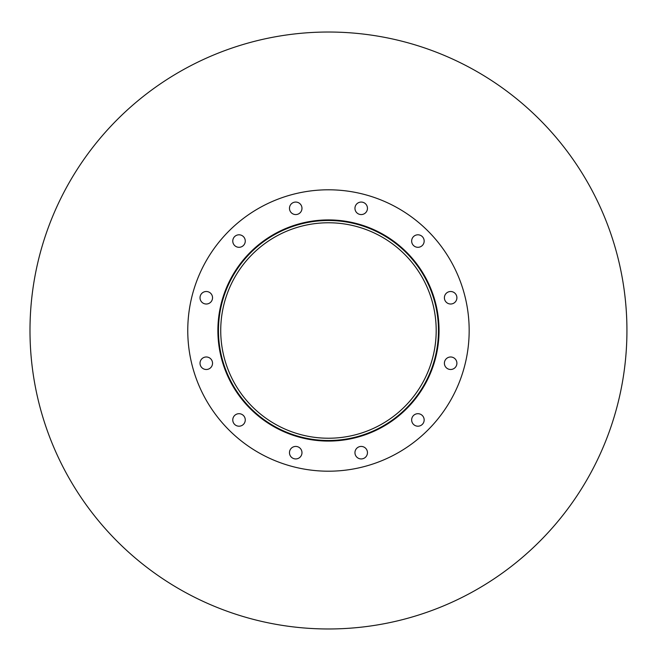 <?xml version="1.0" encoding="UTF-8"?>
<svg xmlns="http://www.w3.org/2000/svg" width="661" height="661" viewBox="0 0 661 661"><rect width="100%" height="100%" fill="white"/><g stroke="black" fill="none" stroke-linecap="round" stroke-linejoin="round"><path stroke-width="0.99" d="M436.194 330.5A107.735 107.735 0 0 1 274.596 423.8A107.735 107.735 0 0 1 274.596 237.2A107.735 107.735 0 0 1 436.194 330.5M438.474 330.5A110.007 110.007 0 0 1 273.464 425.767A110.007 110.007 0 0 1 273.464 235.233A110.007 110.007 0 0 1 438.474 330.5M439.044 330.5A110.577 110.577 0 0 1 273.175 426.262A110.577 110.577 0 0 1 273.175 234.738A110.577 110.577 0 0 1 439.044 330.5M301.978 208.314A6.255 6.255 0 0 1 292.6 213.734A6.255 6.255 0 0 1 292.6 202.902A6.255 6.255 0 0 1 301.978 208.314M245.272 241.058A6.255 6.255 0 0 1 235.894 246.47A6.255 6.255 0 0 1 235.894 235.638A6.255 6.255 0 0 1 245.272 241.058M212.536 297.764A6.255 6.255 0 0 1 203.15 303.176A6.255 6.255 0 0 1 203.15 292.344A6.255 6.255 0 0 1 212.536 297.764M212.536 363.236A6.255 6.255 0 0 1 203.15 368.656A6.255 6.255 0 0 1 203.15 357.824A6.255 6.255 0 0 1 212.536 363.236M245.272 419.942A6.255 6.255 0 0 1 235.894 425.362A6.255 6.255 0 0 1 235.894 414.53A6.255 6.255 0 0 1 245.272 419.942M301.978 452.686A6.255 6.255 0 0 1 292.6 458.098A6.255 6.255 0 0 1 292.6 447.266A6.255 6.255 0 0 1 301.978 452.686M367.458 452.686A6.255 6.255 0 0 1 358.08 458.098A6.255 6.255 0 0 1 358.08 447.266A6.255 6.255 0 0 1 367.458 452.686M424.164 419.942A6.255 6.255 0 0 1 414.786 425.362A6.255 6.255 0 0 1 414.786 414.53A6.255 6.255 0 0 1 424.164 419.942M456.9 363.236A6.255 6.255 0 0 1 447.522 368.656A6.255 6.255 0 0 1 447.522 357.824A6.255 6.255 0 0 1 456.9 363.236M456.9 297.764A6.255 6.255 0 0 1 447.522 303.176A6.255 6.255 0 0 1 447.522 292.344A6.255 6.255 0 0 1 456.9 297.764M424.164 241.058A6.255 6.255 0 0 1 414.786 246.47A6.255 6.255 0 0 1 414.786 235.638A6.255 6.255 0 0 1 424.164 241.058M367.458 208.314A6.255 6.255 0 0 1 358.08 213.734A6.255 6.255 0 0 1 358.08 202.902A6.255 6.255 0 0 1 367.458 208.314M469.17 330.5A140.71 140.71 0 0 1 258.112 452.355A140.71 140.71 0 0 1 258.112 208.645A140.71 140.71 0 0 1 469.17 330.5M626.934 330.5A298.466 298.466 0 0 1 179.23 588.984A298.466 298.466 0 0 1 179.23 72.016A298.466 298.466 0 0 1 626.934 330.5"/></g></svg>
